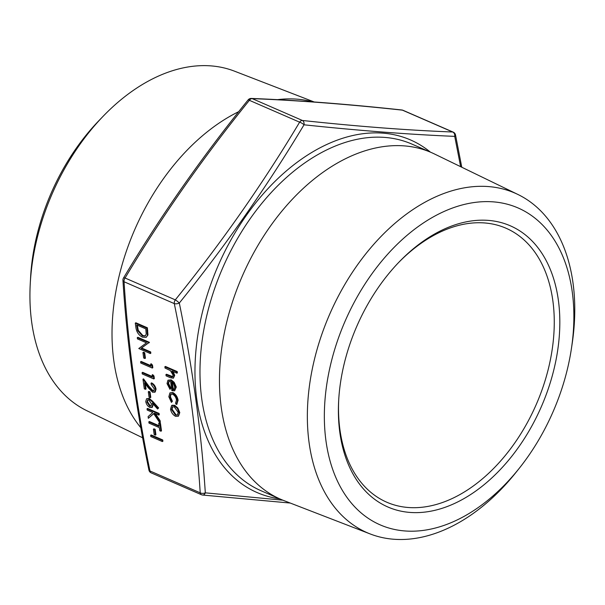 <?xml version="1.0" encoding="UTF-8"?>
<svg xmlns="http://www.w3.org/2000/svg" width="605" height="605" viewBox="0 0 605 605"><rect width="100%" height="100%" fill="white"/><g stroke="black" fill="none" stroke-linecap="round" stroke-linejoin="round"><path stroke-width="0.91" d="M151.22 434.942L162.737 439.948L162.911 441.219L162.352 441.559L150.834 436.553L150.66 435.282L151.22 434.942M153.988 428.809L155.175 429.323L155.916 434.768L155.356 435.108L154.177 434.594L153.428 429.149L153.988 428.809M148.822 421.851L159.153 426.344L158.729 423.258L159.289 422.925L160.476 423.432L161.49 430.873L160.93 431.214L159.75 430.7L159.327 427.614L148.996 423.122L148.822 421.851L149.382 421.511L159.07 425.723M148.338 418.312L148.104 416.618L152.762 412.474L147.204 410.054L147.03 408.783L147.59 408.443L159.107 413.449L159.281 414.72L158.722 415.06L154.335 413.155L159.531 420.967L160.091 420.626L160.34 422.434L159.773 422.774L153.655 413.57L148.338 418.312L153.723 413.669M155.44 413.639L160.091 420.626M146.584 398.718L149.238 398.408L152.8 401.44L158.631 407.952L157.58 409.003L152.415 403.233L152.725 404.753L151.855 407.528L149.889 407.467C147.68 406.273 146.297 404.284 145.76 401.508L146.584 398.718L148.679 398.748L152.233 401.78L158.071 408.292L157.58 409.003M153.246 404.163L152.415 407.188L151.855 407.528M171.586 405.592L174.111 405.63L177.295 408.345L179.224 412.89L178.377 416.217L175.579 416.338C172.879 414.879 171.185 412.466 170.519 409.101L171.586 405.592L172.145 405.252L174.679 405.289L177.855 408.004L179.791 412.557L178.437 416.187M165.929 374.586L171.782 376.991L172.637 376.87L173.068 375.039L170.36 370.555L165.029 368.052L164.855 366.781L165.422 366.441L177.227 371.583L177.401 372.854L176.841 373.187L171.858 371.024L174.134 375.713L174.694 375.372L173.408 378.201L170.398 377.724L166.103 375.856L165.929 374.586L166.488 374.245L172.871 376.65M173.083 371.553L174.694 375.372M460.647 166.685L454.726 136.367C409.335 134.492 359.098 130.635 304.02 124.804C267.206 186.219 225.642 245.63 179.314 303.045A3.933 0.643 -141.2 0 0 175.299 299.861C221.536 242.718 262.978 183.489 299.626 122.172L249.381 100.317C203.151 157.466 161.709 216.696 125.061 278.013A3.933 2.579 113.5 0 0 124.055 281.756C127.897 342.74 136.541 405.811 149.972 470.97L200.217 492.825C196.368 431.841 187.732 368.763 174.293 303.604L124.055 281.756A3.933 2.238 -3.9 0 1 122.936 280.319C126.793 341.492 135.452 404.737 148.921 470.055A3.933 1.785 -11.4 0 0 149.972 470.97A3.933 2.579 -66.5 0 0 151.205 472.883L201.45 494.731A3.933 3.933 0 0 0 202.599 495.041L202.599 495.041A3.933 2.654 -83.9 0 0 205.314 492.841L282.853 500.176M169.075 381.218L168.583 383.487L170.882 388.07L169.99 389.325L167.018 383.54L167.963 380.197L170.633 380.22L173.605 382.632L175.73 387.359L174.641 390.807L171.88 390.656L170.61 381.4L168.787 381.347L168.024 383.827L170.323 388.41L169.99 389.325M167.963 380.197L171.192 379.88L174.164 382.292L176.289 387.018L174.641 390.807M169.937 392.857L172.327 392.902C175.163 394.498 176.902 397.069 177.545 400.616L176.221 404.495L175.541 403.202L176.501 400.079C176.032 397.394 174.732 395.443 172.591 394.21L170.686 394.203L169.854 397.198L171.85 401.591L171.427 402.408L168.818 396.729L169.937 392.857L172.886 392.562C175.722 394.158 177.462 396.729 178.104 400.283L176.781 404.155M170.988 394.059L170.421 396.857L172.41 401.259L171.427 402.408M135.293 323.115L135.853 322.775L147.37 327.781L147.96 334.951L146.183 337.356L142.5 337.174C138.757 335.291 136.556 332.069 135.898 327.502L135.293 323.115L146.811 328.122L147.401 335.291L146.183 337.356M137.842 337.295L149.359 342.301L141.615 347.981L150.675 351.921L150.849 353.191L150.29 353.532L138.779 348.525L146.501 342.838L137.456 338.906L137.282 337.635L137.842 337.295M143.498 352.216L144.678 352.73L145.427 358.175L144.867 358.515L143.68 358.001L142.939 352.556L143.498 352.216M140.594 361.775L150.925 366.267L150.63 364.089L151.189 363.749L152.483 365.095L152.838 367.711L152.279 368.052L140.768 363.045L140.594 361.775L141.154 361.435L150.842 365.647M142.084 372.665L152.415 377.157L152.12 374.979L152.679 374.639L153.972 375.985L154.335 378.601L153.768 378.942L142.258 373.935L142.084 372.665L142.644 372.325L152.331 376.537M145.48 389.333L144.293 388.818L142.977 379.199L148.497 386.761L152.392 390.974L153.685 390.989L154.305 388.917L151.197 384.477L151.023 383.207L151.583 382.874C153.957 384.122 155.447 386.217 156.052 389.159L155.228 391.98L152.657 392.282L148.134 387.623L144.572 382.746L145.48 389.333L146.039 388.992L145.321 383.767M142.977 379.199L143.536 378.859L149.057 386.421L152.952 390.633L153.935 390.777M148.868 391.42L150.048 391.934L150.796 397.379L150.237 397.719L149.057 397.205L148.308 391.76L148.868 391.42M453.236 132.14A3.933 2.579 113.5 0 0 452.669 132.003A3.933 3.108 -87.6 0 1 454.726 136.367A3.933 1.785 -11.4 0 0 455.52 134.968A3.933 3.933 0 0 0 453.236 132.14L402.998 110.291A3.933 2.579 -66.5 0 0 402.431 110.148A3.933 2.654 -83.9 0 0 401.841 109.981C346.892 104.045 296.73 100.203 251.34 98.441L251.34 98.441A3.933 3.108 -87.6 0 1 252.187 98.623L302.424 120.478A3.933 2.579 113.5 0 0 300.965 120.879A3.933 2.579 113.5 0 0 299.626 122.172A3.933 1.097 -148.9 0 1 304.02 124.804A3.933 2.654 -83.9 0 0 302.424 120.478C357.305 126.407 407.384 130.249 452.669 132.003L402.431 110.148C347.557 104.219 297.471 100.377 252.187 98.623A3.933 2.579 -66.5 0 0 250.727 99.023A3.933 2.579 -66.5 0 0 249.381 100.317A3.933 0.643 -141.2 0 0 248.118 99.908C201.775 157.187 160.227 216.56 123.488 278.028A3.933 1.097 -148.9 0 1 125.061 278.013L175.299 299.861A3.933 2.579 -66.5 0 0 174.293 303.604A3.933 1.785 -11.4 0 0 179.314 303.045C192.685 368.422 201.352 431.69 205.314 492.841A3.933 2.238 -3.9 0 1 200.217 492.825A3.933 2.579 113.5 0 0 201.45 494.731M238.756 111.645A189.025 124.07 113.5 0 0 113.8 360.663A189.025 124.07 113.5 0 0 140.852 427.765M312.664 101.867A189.025 124.07 113.5 0 0 277.438 99.666M314.176 101.973L234.46 71.156A185.19 121.552 113.5 0 0 103.1 116.311A185.19 121.552 113.5 0 0 30.25 283.798A185.19 121.552 113.5 0 0 31.679 322.094A185.19 121.552 113.5 0 0 86.772 410.674L142.667 437.793M30.25 283.798L30.59 277.483A173.181 113.664 -66.5 0 1 98.721 120.864L103.1 116.311M338.717 399.776A149.405 98.063 113.5 0 0 339.927 429.656A149.405 98.063 113.5 0 0 386.792 502.226A149.405 98.063 113.5 0 0 504.948 455.898A149.405 98.063 113.5 0 0 552.857 300.791A149.405 98.063 113.5 0 0 505.984 228.214A149.405 98.063 113.5 0 0 398.256 262.895M572.247 291.89A172.796 113.415 113.5 0 0 411.332 231.791A172.796 113.415 113.5 0 0 336.932 479.969A172.796 113.415 113.5 0 0 519.423 468.089A172.796 113.415 113.5 0 0 571.43 348.518A172.796 113.415 113.5 0 0 572.247 291.89M558.377 300.277A153.337 100.642 -66.5 0 1 454.226 503.602A153.337 100.642 -66.5 0 1 338.656 400.82A153.337 100.642 -66.5 0 1 398.982 262.139A153.337 100.642 -66.5 0 1 558.377 300.277M519.423 468.089L516.413 471.87A185.183 121.544 -66.5 0 1 370.252 533.973A185.183 121.544 -66.5 0 1 309.102 442.762A185.183 121.544 -66.5 0 1 370.01 248.678A185.183 121.544 -66.5 0 1 517.933 194.477A185.183 121.544 -66.5 0 1 573.018 283.049A185.183 121.544 -66.5 0 1 572.148 343.731L571.43 348.518M517.933 194.477L434.405 153.95A189.025 124.07 113.5 0 0 431.342 152.543A189.025 124.07 113.5 0 0 281.854 211.16A189.025 124.07 113.5 0 0 221.249 407.399A189.025 124.07 113.5 0 0 280.546 499.216A189.025 124.07 113.5 0 0 283.669 500.501L370.252 533.973M401.841 109.981L401.841 109.981A3.933 3.933 0 0 1 402.998 110.291M202.01 494.875A3.933 2.654 -83.9 0 0 202.599 495.041L290.264 503.05M164.855 366.781L176.668 371.916L177.227 371.583M171.782 376.991L172.342 376.658M174.134 375.713L173.408 378.201M176.668 371.916L176.841 373.187M171.661 381.982L172.735 389.839L173.96 389.665L174.701 386.973L173.552 383.963L171.661 381.982M168.024 383.827L168.583 383.487M170.323 388.41L170.882 388.07M175.73 387.359L176.289 387.018M173.605 382.632L174.164 382.292M170.633 380.22L171.192 379.88M172.349 382.557L173.295 389.499L174.217 389.461M172.735 389.839L173.295 389.499M177.545 400.616L178.104 400.283M177.152 403.996L176.221 404.495M172.327 392.902L172.886 392.562M171.85 401.591L172.41 401.259M169.854 397.198L170.421 396.857M178.195 412.436L174.285 406.893L172.342 406.87L171.548 409.547L175.397 415.06L177.333 415.098L178.195 412.436M177.295 408.345L177.855 408.004M179.224 412.89L179.791 412.557M174.111 405.63L174.679 405.289M175.397 415.06L177.59 414.909M172.637 406.726L172.107 409.207L175.964 414.727M171.548 409.547L172.107 409.207M136.647 324.9L137.721 330.701L142.326 335.904L145.177 336.04L146.213 334.081L145.805 328.878L136.647 324.9M147.401 335.291L147.96 334.951M146.811 328.122L147.37 327.781M137.297 325.18L138.28 330.36L142.886 335.563L145.427 335.851M137.721 330.701L138.28 330.36M142.326 335.904L142.886 335.563M137.282 337.635L148.8 342.642L141.056 348.321L150.116 352.261L150.675 351.921M150.116 352.261L150.29 353.532M141.056 348.321L141.615 347.981M148.838 342.906L149.397 342.574M148.8 342.642L149.359 342.301M142.939 352.556L144.119 353.07L144.678 352.73M144.119 353.07L144.867 358.515M150.63 364.089L151.923 365.435L152.483 365.095M151.923 365.435L152.279 368.052M152.12 374.979L153.413 376.325L153.972 375.985M153.413 376.325L153.768 378.942M152.392 390.974L152.952 390.633M148.497 386.761L149.057 386.421M151.023 383.207C153.398 384.462 154.888 386.557 155.493 389.499L156.052 389.159M155.493 389.499L154.668 392.32M148.308 391.76L149.488 392.274L150.048 391.934M149.488 392.274L150.237 397.719M151.507 403.966L148.807 399.996L147.567 399.981L146.947 402.091L149.654 406.167L150.864 406.182L151.507 403.966M158.071 408.292L158.631 407.952M148.679 398.748L149.238 398.408M152.725 404.753L153.284 404.412M149.654 406.167L151.121 405.97M147.877 399.86L147.507 401.75L150.214 405.826M146.947 402.091L147.507 401.75M147.03 408.783L158.548 413.79L159.107 413.449M159.531 420.967L159.773 422.774M158.548 413.79L158.722 415.06M158.729 423.258L159.917 423.772L160.476 423.432M159.917 423.772L160.93 431.214M153.428 429.149L154.608 429.663L155.175 429.323M154.608 429.663L155.356 435.108M150.66 435.282L162.178 440.289L162.737 439.948M162.178 440.289L162.352 441.559M279.57 498.792A192.277 126.203 -66.5 0 1 196.776 399.156A192.277 126.203 -66.5 0 1 269.459 187.043A192.277 126.203 -66.5 0 1 430.367 152.12M431.342 152.543L411.861 144.073A189.025 124.07 113.5 0 0 262.373 202.683A189.025 124.07 113.5 0 0 201.768 398.922A189.025 124.07 113.5 0 0 261.065 490.746L280.546 499.216M169.884 376.31L170.444 375.97M147.204 330.98L147.764 330.64M136.874 326.526L137.433 326.186M152.233 401.78L152.8 401.44M461.774 167.23L455.52 134.968M148.921 470.055A3.933 3.933 0 0 0 151.205 472.883M251.34 98.441A3.933 3.933 0 0 0 248.118 99.908M123.488 278.028A3.933 3.933 0 0 0 122.936 280.319"/></g></svg>
